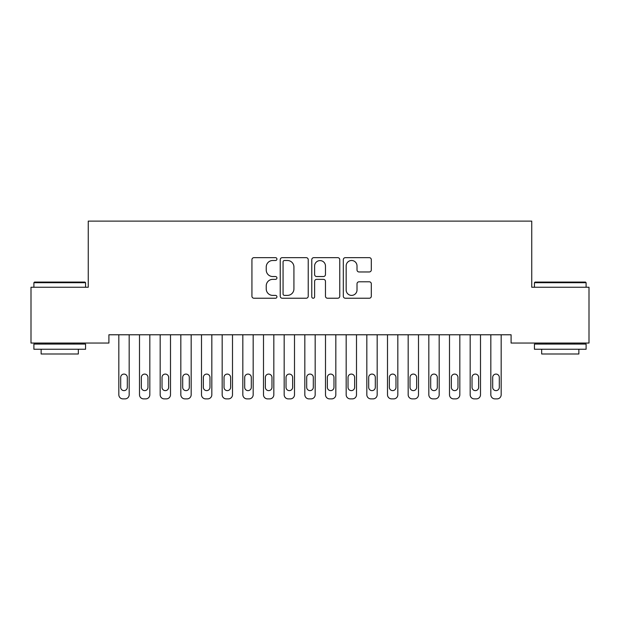 <?xml version="1.0" encoding="UTF-8"?>
<svg xmlns="http://www.w3.org/2000/svg" width="620" height="620" viewBox="0 0 620 620"><rect width="100%" height="100%" fill="white"/><g stroke="black" fill="none" stroke-linecap="round" stroke-linejoin="round"><path stroke-width="0.93" d="M276.931 259.083A1.418 1.418 0 0 0 275.512 257.656L253.96 257.656A2.03 2.03 0 0 0 251.929 259.687L251.929 296.205A2.03 2.03 0 0 0 253.96 298.236L275.512 298.236A1.418 1.418 0 0 0 276.931 296.81A1.418 1.418 0 0 0 275.512 295.391L272.722 295.391A6.495 6.495 0 0 1 266.236 288.897L266.236 285.859A6.495 6.495 0 0 1 272.722 279.364L275.512 279.364A1.418 1.418 0 0 0 276.931 277.946A1.418 1.418 0 0 0 275.512 276.528L272.722 276.528A6.495 6.495 0 0 1 266.236 270.033L266.236 266.995A6.495 6.495 0 0 1 272.722 260.501L275.512 260.501A1.418 1.418 0 0 0 276.931 259.083M369.288 271.963A2.03 2.03 0 0 0 371.31 269.933L371.31 259.687A2.03 2.03 0 0 0 369.288 257.656L345.348 257.656A2.03 2.03 0 0 0 343.317 259.687L343.317 296.205A2.03 2.03 0 0 0 345.348 298.236L369.288 298.236A2.03 2.03 0 0 0 371.31 296.205L371.31 283.828A2.03 2.03 0 0 0 369.288 281.798L359.042 281.798A2.03 2.03 0 0 0 357.012 283.828L357.012 289.966A5.425 5.425 0 0 1 351.587 295.391A5.425 5.425 0 0 1 346.162 289.966L346.162 265.926A5.425 5.425 0 0 1 351.587 260.501A5.425 5.425 0 0 1 357.012 265.926L357.012 269.933A2.03 2.03 0 0 0 359.042 271.963L369.288 271.963M511.089 334.777L108.911 334.777L108.911 343.046L31 343.046L31 287.246L88.249 287.246L88.249 221.115L531.751 221.115L531.751 287.246L589 287.246L589 343.046L511.089 343.046L511.089 334.777M308.225 259.687A2.03 2.03 0 0 0 306.195 257.656L282.263 257.656A2.03 2.03 0 0 0 280.232 259.687L280.232 296.205A2.03 2.03 0 0 0 282.263 298.236L306.195 298.236A2.03 2.03 0 0 0 308.225 296.205L308.225 259.687M313.805 257.656L337.737 257.656A2.03 2.03 0 0 1 339.768 259.687L339.768 296.205A2.03 2.03 0 0 1 337.737 298.236L327.5 298.236A2.03 2.03 0 0 1 325.469 296.205L325.469 281.395A2.03 2.03 0 0 0 323.438 279.364L316.642 279.364A2.03 2.03 0 0 0 314.611 281.395L314.611 296.81A1.418 1.418 0 0 1 313.193 298.236A1.418 1.418 0 0 1 311.775 296.81L311.775 259.687A2.03 2.03 0 0 1 313.805 257.656M284.487 260.501A1.418 1.418 0 0 0 283.069 261.919L283.069 293.973A1.418 1.418 0 0 0 284.487 295.391L287.432 295.391A6.495 6.495 0 0 0 293.926 288.897L293.926 266.995A6.495 6.495 0 0 0 287.432 260.501L284.487 260.501M325.469 266.026A5.425 5.425 0 0 0 320.044 260.601A5.425 5.425 0 0 0 314.611 266.026L314.611 274.497A2.03 2.03 0 0 0 316.642 276.528L323.438 276.528A2.03 2.03 0 0 0 325.469 274.497L325.469 266.026M129.169 334.777L129.169 394.754A4.131 4.131 0 0 1 125.031 398.885L122.969 398.885A4.131 4.131 0 0 1 118.831 394.754L118.831 334.777M127.309 387.314L127.309 377.394A3.309 3.309 0 0 0 124 374.085A3.309 3.309 0 0 0 120.691 377.394L120.691 387.314A3.309 3.309 0 0 0 124 390.623A3.309 3.309 0 0 0 127.309 387.314M149.831 334.777L149.831 394.754A4.131 4.131 0 0 1 145.7 398.885L143.631 398.885A4.131 4.131 0 0 1 139.5 394.754L139.5 334.777M147.971 387.314L147.971 377.394A3.309 3.309 0 0 0 144.669 374.085A3.309 3.309 0 0 0 141.36 377.394L141.36 387.314A3.309 3.309 0 0 0 144.669 390.623A3.309 3.309 0 0 0 147.971 387.314M170.5 334.777L170.5 394.754A4.131 4.131 0 0 1 166.369 398.885L164.3 398.885A4.131 4.131 0 0 1 160.169 394.754L160.169 334.777M168.64 387.314L168.64 377.394A3.309 3.309 0 0 0 165.331 374.085A3.309 3.309 0 0 0 162.029 377.394L162.029 387.314A3.309 3.309 0 0 0 165.331 390.623A3.309 3.309 0 0 0 168.64 387.314M33.891 282.697L34.511 282.077L84.94 282.077L85.56 282.697L33.891 282.697L33.891 287.246M85.56 349.246L33.891 349.246L33.891 344.077L85.56 344.077L85.56 349.246M78.329 349.246L78.329 353.997L41.129 353.997L41.129 349.246M534.44 282.697L535.06 282.077L585.489 282.077L586.109 282.697L534.44 282.697L534.44 287.246M586.109 349.246L534.44 349.246L534.44 344.077L586.109 344.077L586.109 349.246M578.871 349.246L578.871 353.997L541.671 353.997L541.671 349.246M191.169 334.777L191.169 394.754A4.131 4.131 0 0 1 187.031 398.885L184.969 398.885A4.131 4.131 0 0 1 180.831 394.754L180.831 334.777M189.309 387.314L189.309 377.394A3.309 3.309 0 0 0 186 374.085A3.309 3.309 0 0 0 182.691 377.394L182.691 387.314A3.309 3.309 0 0 0 186 390.623A3.309 3.309 0 0 0 189.309 387.314M211.831 334.777L211.831 394.754A4.131 4.131 0 0 1 207.7 398.885L205.631 398.885A4.131 4.131 0 0 1 201.5 394.754L201.5 334.777M209.971 387.314L209.971 377.394A3.309 3.309 0 0 0 206.669 374.085A3.309 3.309 0 0 0 203.36 377.394L203.36 387.314A3.309 3.309 0 0 0 206.669 390.623A3.309 3.309 0 0 0 209.971 387.314M232.5 334.777L232.5 394.754A4.131 4.131 0 0 1 228.369 398.885L226.3 398.885A4.131 4.131 0 0 1 222.169 394.754L222.169 334.777M230.64 387.314L230.64 377.394A3.309 3.309 0 0 0 227.331 374.085A3.309 3.309 0 0 0 224.029 377.394L224.029 387.314A3.309 3.309 0 0 0 227.331 390.623A3.309 3.309 0 0 0 230.64 387.314M253.169 334.777L253.169 394.754A4.131 4.131 0 0 1 249.031 398.885L246.969 398.885A4.131 4.131 0 0 1 242.831 394.754L242.831 334.777M251.309 387.314L251.309 377.394A3.309 3.309 0 0 0 248 374.085A3.309 3.309 0 0 0 244.691 377.394L244.691 387.314A3.309 3.309 0 0 0 248 390.623A3.309 3.309 0 0 0 251.309 387.314M273.831 334.777L273.831 394.754A4.131 4.131 0 0 1 269.7 398.885L267.631 398.885A4.131 4.131 0 0 1 263.5 394.754L263.5 334.777M271.971 387.314L271.971 377.394A3.309 3.309 0 0 0 268.669 374.085A3.309 3.309 0 0 0 265.36 377.394L265.36 387.314A3.309 3.309 0 0 0 268.669 390.623A3.309 3.309 0 0 0 271.971 387.314M294.5 334.777L294.5 394.754A4.131 4.131 0 0 1 290.369 398.885L288.3 398.885A4.131 4.131 0 0 1 284.169 394.754L284.169 334.777M292.64 387.314L292.64 377.394A3.309 3.309 0 0 0 289.331 374.085A3.309 3.309 0 0 0 286.029 377.394L286.029 387.314A3.309 3.309 0 0 0 289.331 390.623A3.309 3.309 0 0 0 292.64 387.314M315.169 334.777L315.169 394.754A4.131 4.131 0 0 1 311.031 398.885L308.969 398.885A4.131 4.131 0 0 1 304.831 394.754L304.831 334.777M313.309 387.314L313.309 377.394A3.309 3.309 0 0 0 310 374.085A3.309 3.309 0 0 0 306.691 377.394L306.691 387.314A3.309 3.309 0 0 0 310 390.623A3.309 3.309 0 0 0 313.309 387.314M335.831 334.777L335.831 394.754A4.131 4.131 0 0 1 331.7 398.885L329.631 398.885A4.131 4.131 0 0 1 325.5 394.754L325.5 334.777M333.971 387.314L333.971 377.394A3.309 3.309 0 0 0 330.669 374.085A3.309 3.309 0 0 0 327.36 377.394L327.36 387.314A3.309 3.309 0 0 0 330.669 390.623A3.309 3.309 0 0 0 333.971 387.314M356.5 334.777L356.5 394.754A4.131 4.131 0 0 1 352.369 398.885L350.3 398.885A4.131 4.131 0 0 1 346.169 394.754L346.169 334.777M354.64 387.314L354.64 377.394A3.309 3.309 0 0 0 351.331 374.085A3.309 3.309 0 0 0 348.029 377.394L348.029 387.314A3.309 3.309 0 0 0 351.331 390.623A3.309 3.309 0 0 0 354.64 387.314M377.169 334.777L377.169 394.754A4.131 4.131 0 0 1 373.031 398.885L370.969 398.885A4.131 4.131 0 0 1 366.831 394.754L366.831 334.777M375.309 387.314L375.309 377.394A3.309 3.309 0 0 0 372 374.085A3.309 3.309 0 0 0 368.691 377.394L368.691 387.314A3.309 3.309 0 0 0 372 390.623A3.309 3.309 0 0 0 375.309 387.314M397.831 334.777L397.831 394.754A4.131 4.131 0 0 1 393.7 398.885L391.631 398.885A4.131 4.131 0 0 1 387.5 394.754L387.5 334.777M395.971 387.314L395.971 377.394A3.309 3.309 0 0 0 392.669 374.085A3.309 3.309 0 0 0 389.36 377.394L389.36 387.314A3.309 3.309 0 0 0 392.669 390.623A3.309 3.309 0 0 0 395.971 387.314M418.5 334.777L418.5 394.754A4.131 4.131 0 0 1 414.369 398.885L412.3 398.885A4.131 4.131 0 0 1 408.169 394.754L408.169 334.777M416.64 387.314L416.64 377.394A3.309 3.309 0 0 0 413.331 374.085A3.309 3.309 0 0 0 410.029 377.394L410.029 387.314A3.309 3.309 0 0 0 413.331 390.623A3.309 3.309 0 0 0 416.64 387.314M439.169 334.777L439.169 394.754A4.131 4.131 0 0 1 435.031 398.885L432.969 398.885A4.131 4.131 0 0 1 428.831 394.754L428.831 334.777M437.309 387.314L437.309 377.394A3.309 3.309 0 0 0 434 374.085A3.309 3.309 0 0 0 430.691 377.394L430.691 387.314A3.309 3.309 0 0 0 434 390.623A3.309 3.309 0 0 0 437.309 387.314M459.831 334.777L459.831 394.754A4.131 4.131 0 0 1 455.7 398.885L453.631 398.885A4.131 4.131 0 0 1 449.5 394.754L449.5 334.777M457.971 387.314L457.971 377.394A3.309 3.309 0 0 0 454.669 374.085A3.309 3.309 0 0 0 451.36 377.394L451.36 387.314A3.309 3.309 0 0 0 454.669 390.623A3.309 3.309 0 0 0 457.971 387.314M480.5 334.777L480.5 394.754A4.131 4.131 0 0 1 476.369 398.885L474.3 398.885A4.131 4.131 0 0 1 470.169 394.754L470.169 334.777M478.64 387.314L478.64 377.394A3.309 3.309 0 0 0 475.331 374.085A3.309 3.309 0 0 0 472.029 377.394L472.029 387.314A3.309 3.309 0 0 0 475.331 390.623A3.309 3.309 0 0 0 478.64 387.314M501.169 334.777L501.169 394.754A4.131 4.131 0 0 1 497.031 398.885L494.969 398.885A4.131 4.131 0 0 1 490.831 394.754L490.831 334.777M499.309 387.314L499.309 377.394A3.309 3.309 0 0 0 496 374.085A3.309 3.309 0 0 0 492.691 377.394L492.691 387.314A3.309 3.309 0 0 0 496 390.623A3.309 3.309 0 0 0 499.309 387.314M85.56 287.246L85.56 282.697M73.78 344.077L73.78 343.046M45.671 344.077L45.671 343.046M586.109 287.246L586.109 282.697M574.329 344.077L574.329 343.046M546.22 344.077L546.22 343.046"/></g></svg>
